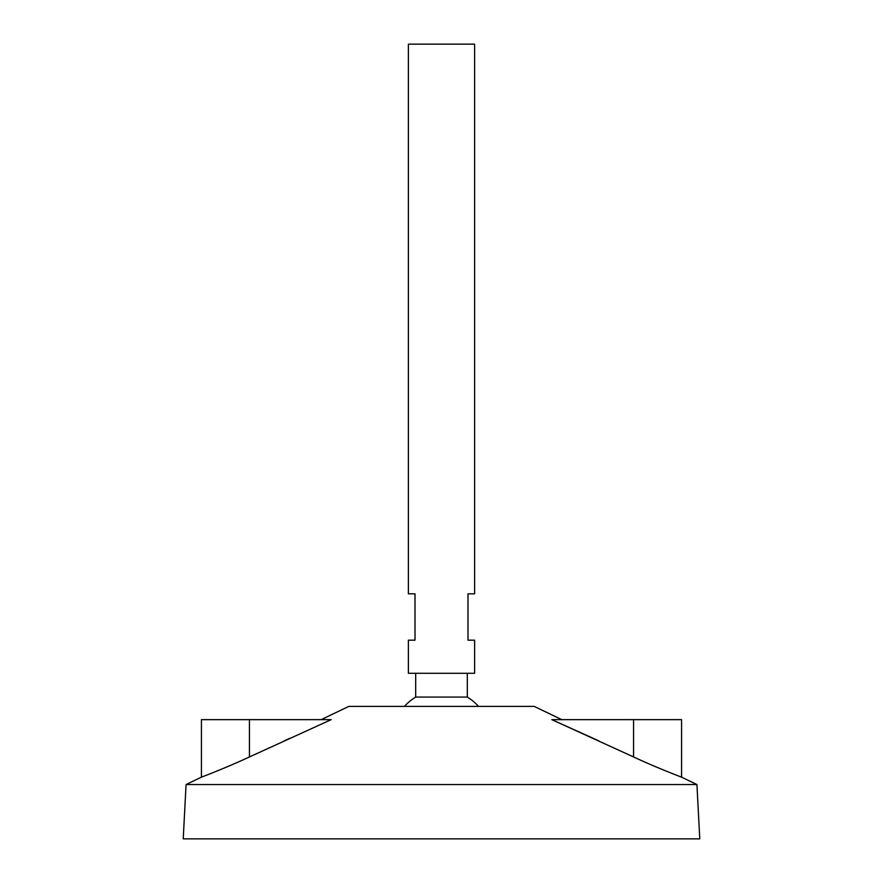 <?xml version="1.0" encoding="UTF-8"?>
<svg xmlns="http://www.w3.org/2000/svg" width="883" height="883" viewBox="0 0 883 883"><rect width="100%" height="100%" fill="white"/><g stroke="black" fill="none" stroke-linecap="round" stroke-linejoin="round"><path stroke-width="1.32" d="M474.613 44.15L408.387 44.15L408.387 593.817L415.01 593.817L415.01 640.175L408.387 640.175L408.387 673.288L474.613 673.288L474.613 640.175L467.99 640.175L467.99 593.817L474.613 593.817L474.613 44.15M467.317 673.288L467.317 697.073L415.683 697.073A49.669 49.669 0 0 0 404.48 706.4M561.798 719.645L534.215 706.4L348.785 706.4L321.202 719.645M696.93 784.545L186.07 784.545L183.222 838.85L699.778 838.85L696.93 784.545L681.566 777.161L681.566 719.645L551.798 719.645L633.553 756.941C657.382 768.089 681.963 777.294 681.566 777.161C682.095 777.338 657.515 768.144 633.553 756.941L633.553 719.645M289.922 738.232L284.216 740.848M249.447 719.645L249.447 756.941C225.618 768.089 201.037 777.294 201.434 777.161C200.905 777.338 225.485 768.144 249.447 756.941L331.202 719.645L201.434 719.645L201.434 777.161L186.07 784.545M214.679 771.963L211.865 773.089M209.602 773.983L201.434 777.161M598.784 740.848L551.798 719.645M672.581 773.663L671.433 773.21M415.683 673.288L415.683 697.073M478.52 706.4A49.669 49.669 0 0 0 467.317 697.073"/></g></svg>
